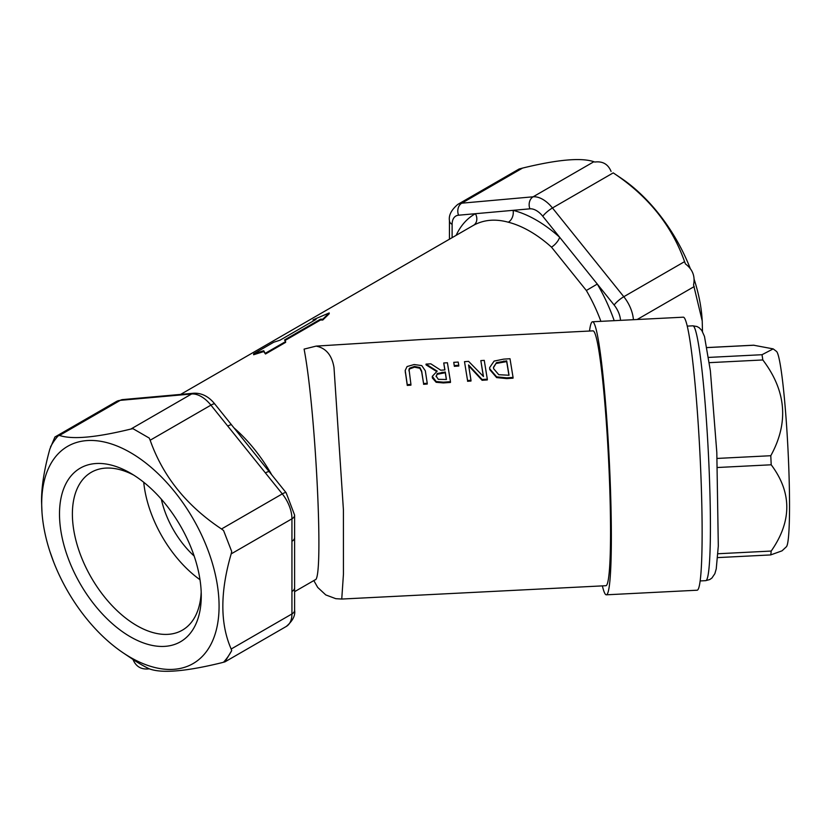<?xml version="1.0" encoding="UTF-8"?>
<svg xmlns="http://www.w3.org/2000/svg" width="831" height="831" viewBox="0 0 831 831"><rect width="100%" height="100%" fill="white"/><g stroke="black" fill="none" stroke-linecap="round" stroke-linejoin="round"><path stroke-width="1.25" d="M201.185 592.015A91.13 52.613 60 0 1 182.394 630.147A91.13 52.613 60 0 1 136.824 625.629A91.13 52.613 60 0 1 77.293 545.333A91.13 52.613 60 0 1 91.265 472.309A91.13 52.613 60 0 1 133.687 475.093M130.384 636.795A100.239 57.879 -120 0 0 201.268 595.869A100.239 57.879 -120 0 0 130.384 473.099A100.239 57.879 -120 0 0 59.5 514.025A100.239 57.879 -120 0 0 130.384 636.795M143.732 482.271A91.13 52.613 -120 0 0 200.001 579.726M41.695 503.742A125.429 72.411 -120 0 0 41.986 512.228A125.429 72.411 -120 0 0 123.175 652.854A125.429 72.411 -120 0 0 218.948 611.626A125.429 72.411 -120 0 0 132.783 453.965A125.429 72.411 -120 0 0 41.695 503.742M702.486 331.559L702.226 320.963L693.553 284.867C695.318 276.287 692.607 269.306 685.419 263.905L684.567 261.64C671.895 225.637 648.107 196.054 613.226 172.879L620.882 178.011A125.429 72.411 60 0 1 690.281 268.548M694.124 279.268A125.429 72.411 60 0 1 702.07 318.637L702.226 320.963M414.139 364.529L407.065 366.554L405.206 370.429L407.263 384.649L410.93 384.389L409.008 369.265L409.59 368.175L414.492 366.429L419.863 367.51L421.66 371.052L423.571 383.527L427.238 383.278L425.327 370.803L421.764 365.598L414.139 364.529M423.571 383.527L421.66 371.8L419.863 368.258L414.492 367.177L409.59 368.922L408.883 370.74M410.93 384.389L410.93 385.158L407.263 385.418L405.206 370.813M407.263 384.649L407.263 385.418M427.238 383.278L427.238 384.047L423.571 384.296M464.498 361.651L467.552 380.515L470.98 380.286L468.559 364.944L482.094 379.518L487.309 379.165L484.255 360.374L480.827 360.602L483.465 376.505L468.611 361.381L464.498 361.651L467.552 380.515M487.309 379.165L487.309 379.933L482.094 380.286L468.798 365.91M482.094 379.518L482.094 380.286M480.827 360.602L483.33 376.35M470.98 380.286L470.98 381.045L467.552 381.284M513.059 377.409L510.005 358.732L503.648 359.137L494.123 361.08L489.656 367.572L489.76 368.86L496.637 376.838L506.775 377.835L513.059 377.409L513.059 378.167L506.775 378.604L496.637 377.596L489.76 369.618L489.667 367.946M496.46 362.659L506.692 360.862L509.039 375.248L498.766 374.698L493.593 368.642L493.479 367.281L496.46 362.659L493.489 367.666M506.692 360.862L506.692 361.61L496.46 363.407M508.925 375.259L506.692 361.61M426.043 364.113L437.189 371.135L432.297 376.339L436.161 381.522L443.349 382.177L450.464 381.689L447.41 362.742L443.733 362.981L444.949 369.92L440.742 370.2L430.811 363.812L426.043 364.113L426.043 364.861L436.462 371.395M436.15 376.734L437.241 373.535L445.291 371.997L446.434 379.497L438.301 379.331L436.088 375.986M445.291 371.997L445.291 372.745L437.241 374.282L436.109 376.37M437.241 373.535L437.241 374.282M446.33 379.507L445.291 372.745M443.733 362.981L444.824 369.93M450.464 381.689L450.464 382.447L443.349 382.935L436.161 382.291L432.359 377.96L432.307 376.723M453.757 362.337L454.349 366.315L453.757 362.337L458.193 362.056L458.774 365.276L458.774 366.024L454.349 366.315M454.349 365.567L458.774 365.276M294.61 591.662L315.146 579.809C324.028 580.526 315.873 410.254 304.094 349.113L316.123 346.112L422.013 339.505L592.991 330.863A127.579 9.079 87.1 0 1 599.421 354.11A127.579 9.079 87.1 0 1 610.016 496.554A127.579 9.079 87.1 0 1 605.861 585.71L341.749 599.047L343.442 574.211L343.421 509.912L334 367.499C331.901 355.159 325.939 348.033 316.112 346.112M265.494 353.185L285.625 341.562L284.524 339.962L320.506 319.187A114.823 66.293 60 0 1 322.76 319.218L329.211 312.934L313.131 319.821A114.823 66.293 60 0 1 315.998 319.426L280.016 340.201L273.742 342.237L253.611 353.85L263.728 350.734L265.494 353.996L263.728 351.586L253.611 354.744L253.611 353.85M313.131 319.821L313.131 320.704A113.909 65.763 -120 0 1 314.056 320.548M329.211 312.934L329.211 313.775L322.76 320.039A113.909 65.763 -120 0 0 320.506 320.018L284.95 340.554M322.76 319.218L322.76 320.039M320.506 319.187L320.506 320.018M263.728 350.734L263.728 351.586M285.625 341.562L285.625 342.372L265.494 353.996M180.628 394.403L472.943 225.637A113.909 65.763 60 0 1 473.473 225.336C483.725 219.716 495.349 218.688 508.333 222.22A113.909 65.763 60 0 1 551.472 247.129L586.333 290.486L597.292 284.067L559.637 237.23A123.03 71.03 -120 0 0 513.059 210.336L475.405 213.702A123.03 71.03 -120 0 0 456.157 235.329M194.163 556.043A68.35 39.462 60 0 1 161.318 499.161M773.183 348.885L776.476 351.388A98.006 6.97 87.1 0 1 787.954 448.761A98.006 6.97 87.1 0 1 786.344 546.798L782.033 550.828L770.794 554.879L771.199 551.057C791.995 521.245 791.995 492.492 771.199 464.789L770.794 455.72C788.941 422.75 786.282 390.83 762.827 359.958L762.027 354.712L773.183 348.885L753.561 345.208L707.036 347.555M294.61 587.59A9.11 5.266 180 0 1 294.61 587.756A9.11 5.266 180 0 1 294.61 587.787A9.11 5.266 180 0 1 291.941 591.475L291.941 613.943A27.34 15.789 60 0 1 286.28 626.449L224.952 661.86L221.513 662.774C186.622 671.313 162.845 673.432 150.162 669.142L149.237 668.83C141.384 669.828 135.962 666.701 132.981 659.44A141.779 81.853 60 0 0 149.237 668.83M286.155 492.773L269.306 471.811A9.11 1.922 141.2 0 0 265.432 472.943L282.28 493.894A9.11 1.922 141.2 0 1 286.155 492.773L294.61 515.095L294.61 537.553A9.11 5.266 180 0 1 294.61 537.584A9.11 5.266 180 0 1 291.941 541.272L291.941 606.495M231.714 425.067A9.11 1.922 141.2 0 0 231.662 424.984L214.814 404.022A9.11 1.922 141.2 0 0 210.929 405.144L265.432 472.943M231.652 424.973A9.11 1.922 141.2 0 0 227.777 426.106M41.986 512.228L41.55 501.529C41.446 486.862 44.209 469.422 49.818 449.187L54.919 437.002L59.489 435.444C72.162 439.724 95.949 437.605 130.831 429.066L191.597 393.987A9.11 7.188 84.9 0 1 194.007 393.208L177.159 394.715A9.11 7.188 84.9 0 0 174.749 395.494L191.597 393.987A27.34 15.789 60 0 1 210.929 405.144L150.162 440.233C162.845 476.225 186.622 505.809 221.513 528.983L223.581 530.552L231.704 551.504L231.174 553.893C220.07 592.015 220.07 623.728 231.174 649.021L231.704 650.621A141.779 81.853 60 0 1 223.581 662.182M139.733 398.059A9.11 7.188 84.9 0 0 139.515 398.08A9.11 7.188 84.9 0 0 137.105 398.849L174.749 395.494M130.831 429.066L132.981 428.682L149.237 438.072L150.162 440.233M473.473 225.336A9.11 7.437 60.9 0 0 475.405 213.702L458.556 215.208A9.11 7.188 -95.1 0 1 461.776 203.18A27.34 15.789 -120 0 0 457.777 204.416C451.358 209.921 448.574 215.333 449.446 220.651A9.11 5.266 -0 0 0 452.116 224.37A18.23 10.523 60 0 1 458.556 215.208M508.333 222.22A9.11 6.482 104.4 0 0 513.059 210.336L529.908 208.83A18.23 10.523 60 0 1 542.788 216.268A9.11 1.922 -38.8 0 1 552.459 207.968A27.34 15.789 -120 0 0 533.128 196.802L461.776 203.18L522.543 168.091L519.105 169.005L457.777 204.416M551.472 247.129A9.11 3.656 131.9 0 0 559.637 237.23L542.788 216.268M50.514 446.891A141.779 81.853 60 0 1 58.637 435.319M231.704 650.621L224.952 661.86M53.776 562.317L49.933 551.597M611.076 171.425C608.095 164.164 602.672 161.037 594.819 162.045L593.895 161.723C581.212 157.433 557.435 159.562 522.543 168.091M589.501 331.039A136.7 9.723 87.1 0 1 592.524 321.763L683.311 317.182A136.7 9.723 87.1 0 1 699.92 453.207A136.7 9.723 87.1 0 1 697.105 590.218L606.318 594.809A136.7 9.723 87.1 0 1 602.371 585.876M592.524 321.763A136.7 9.723 87.1 0 1 609.144 457.798A136.7 9.723 87.1 0 1 606.318 594.809M409.59 368.175L409.59 368.922M414.492 366.429L414.492 367.177M405.351 372.122L405.351 372.87M419.863 367.51L419.863 368.258M421.66 371.052L421.66 371.8M489.76 368.86L489.76 369.618M496.637 376.838L496.637 377.596M506.775 377.835L506.775 378.604M503.887 361.038L503.887 361.786M442.071 372.215L442.071 372.963M443.349 382.177L443.349 382.935M436.161 381.522L436.161 382.291M432.359 377.201L432.359 377.96M271.82 474.937A113.909 65.763 -120 0 0 234.03 427.923M586.333 290.486A113.909 65.763 60 0 1 600.896 321.337M770.794 455.72L717.101 458.432M717.506 467.5L771.199 464.789M709.362 362.659L762.827 359.958M707.046 347.597L754.049 345.218M762.027 354.712L708.635 357.413M771.199 551.057L717.922 553.747M692.846 325.825A127.579 9.079 87.1 0 1 708.355 452.781A127.579 9.079 87.1 0 1 705.716 580.661L709.767 579.55L711.918 578.033L714.868 573.67L716.249 568.83L718.306 546.019L716.81 452.386L710.38 370.886L704.48 336.41L701.811 330.478L699.276 327.809L696.991 326.521L692.846 325.825L687.258 326.105M59.489 435.444L120.256 400.355A9.11 7.188 -95.1 0 1 122.666 399.586L116.257 401.591A27.34 15.789 60 0 1 120.256 400.355L137.105 398.849M286.28 626.449C292.699 620.944 295.483 615.532 294.61 610.214A9.11 5.266 180 0 1 291.941 613.943L231.174 649.021M294.61 515.095A9.11 5.266 180 0 1 291.941 518.814L291.941 541.272M221.513 528.983L282.28 493.894A27.34 15.789 60 0 1 291.941 518.814L231.174 553.893M614.192 320.673A123.03 71.03 -120 0 0 597.292 284.067L614.14 305.029A9.11 1.922 -38.8 0 1 623.801 296.719L552.459 207.968L613.226 172.879M614.14 305.029A18.23 10.523 60 0 1 620.528 320.351M452.116 237.666L452.116 224.37M529.908 208.83A9.11 7.188 -95.1 0 1 533.128 196.802L593.895 161.723M633.399 319.696A27.34 15.789 -120 0 0 623.801 296.719L684.567 261.64M637.148 319.509L694.238 286.55M405.206 370.429L405.206 371.177M489.656 367.572L489.656 368.32M432.297 376.339L432.297 377.097M717.652 557.601L770.43 554.942M700.128 580.942L705.716 580.661M294.61 610.214L294.61 537.595M269.296 471.811L231.641 424.984M194.007 393.208C201.964 393.011 208.893 396.616 214.814 404.022M177.169 394.715L122.666 399.586M116.257 401.591L54.919 437.002M449.446 220.651L449.446 239.203M313.817 580.578L317.712 587.424L325.773 594.923L335.807 598.684L341.759 599.037M123.175 652.854L132.96 659.43"/></g></svg>
